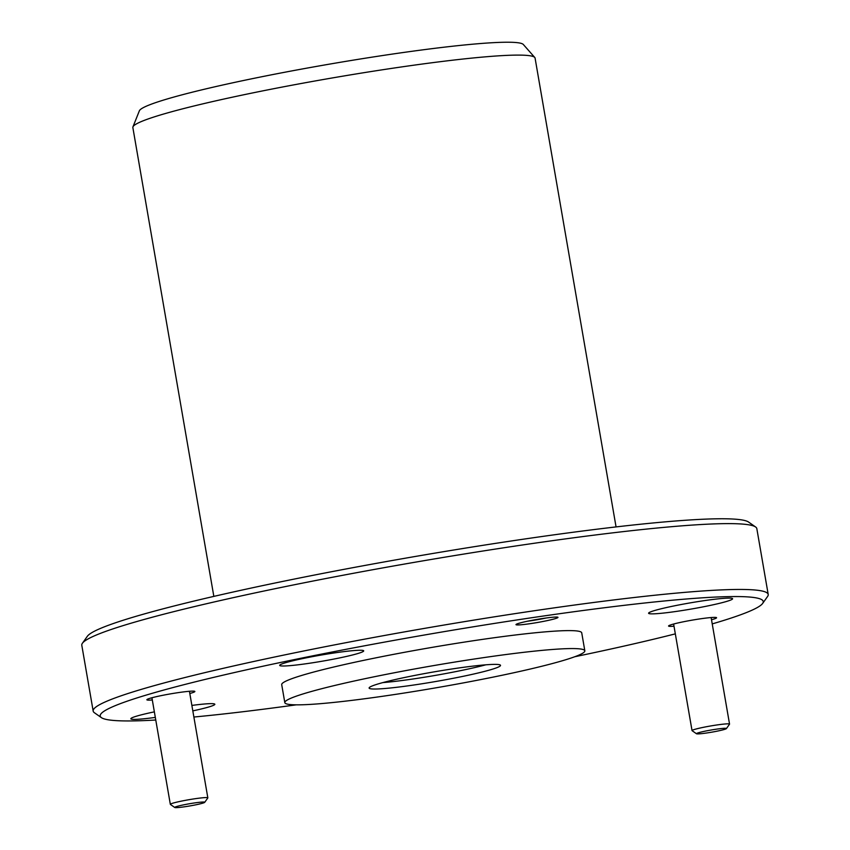 <?xml version="1.0" encoding="UTF-8"?>
<svg xmlns="http://www.w3.org/2000/svg" width="850" height="850" viewBox="0 0 850 850"><rect width="100%" height="100%" fill="white"/><g stroke="black" fill="none" stroke-linecap="round" stroke-linejoin="round"><path stroke-width="1.27" d="M616.059 526.915L535.075 58.097A204.085 14.949 170.2 0 0 534.756 57.46A204.085 14.949 170.2 0 0 255.298 92.384A204.085 14.949 170.2 0 0 132.951 126.873A204.085 14.949 170.2 0 0 132.855 127.564L213.839 596.392M132.951 126.873L139.368 110.808A195.022 14.28 -9.8 0 1 256.286 77.86A195.022 14.28 -9.8 0 1 523.324 44.487L534.756 57.46M574.802 656.731A336.43 24.639 170.2 0 0 675.325 633.866M712.226 623.9A336.43 24.639 170.2 0 0 762.652 603.426A336.43 24.639 170.2 0 0 302.037 658.017A336.43 24.639 170.2 0 0 101.405 717.644A336.43 24.639 170.2 0 0 155.773 720.014M101.405 717.644L94.392 712.725A342.518 25.086 -9.8 0 1 93.171 711.067A342.518 25.086 -9.8 0 1 298.658 652.024A342.518 25.086 -9.8 0 1 768.209 594.469A342.518 25.086 -9.8 0 1 767.603 596.445L762.652 603.426M82.397 643.269L87.348 636.289A336.43 24.639 -9.8 0 1 288.607 580.221A336.43 24.639 -9.8 0 1 748.595 522.07L755.607 526.989A342.518 25.086 170.2 0 0 287.289 586.192A342.518 25.086 170.2 0 0 82.397 643.269A342.518 25.086 170.2 0 0 81.791 645.246L93.171 711.067M768.209 594.469L756.829 528.647A342.518 25.086 170.2 0 0 755.607 526.989M528.764 620.957A21.314 1.562 170.2 0 0 516.014 624.506A21.314 1.562 170.2 0 0 545.19 621.042A21.314 1.562 170.2 0 0 557.908 617.27A21.314 1.562 170.2 0 0 528.764 620.957M527.404 621.233A18.721 1.371 170.2 0 0 543.756 618.503A18.721 1.371 170.2 0 0 546.072 618.014M711.514 619.746A24.353 1.785 170.2 0 0 716.486 617.621A24.353 1.785 170.2 0 0 683.177 621.828A24.353 1.785 170.2 0 0 668.61 625.887A24.353 1.785 170.2 0 0 674.008 626.216M189.805 693.483A24.353 1.785 170.2 0 0 194.778 691.358A24.353 1.785 170.2 0 0 161.479 695.566A24.353 1.785 170.2 0 0 146.912 699.624A24.353 1.785 170.2 0 0 152.309 699.964M305.267 658.038A42.627 3.124 170.2 0 0 279.692 665.38A42.627 3.124 170.2 0 0 338.13 658.219A42.627 3.124 170.2 0 0 363.704 650.877A42.627 3.124 170.2 0 0 305.267 658.038M154.36 711.854A42.627 3.124 170.2 0 0 130.836 718.771A42.627 3.124 170.2 0 0 155.316 717.411M674.167 605.891A42.627 3.124 170.2 0 0 648.593 613.243A42.627 3.124 170.2 0 0 707.03 606.082A42.627 3.124 170.2 0 0 732.604 598.729A42.627 3.124 170.2 0 0 674.167 605.891M376.146 676.377A152.235 11.146 -9.8 0 1 584.832 650.792A152.235 11.146 -9.8 0 1 493.499 677.036A152.235 11.146 -9.8 0 1 284.814 702.621A152.235 11.146 -9.8 0 1 376.146 676.377M284.814 702.621L281.711 684.664A152.235 11.146 -9.8 0 1 373.044 658.421A152.235 11.146 -9.8 0 1 581.729 632.846L584.832 650.792M382.84 682.603A66.672 4.887 170.2 0 0 459.489 670.862A66.672 4.887 170.2 0 0 485.764 664.827M460.519 676.855A66.672 4.887 -9.8 0 1 369.112 688.054A66.672 4.887 -9.8 0 1 409.116 676.558A66.672 4.887 -9.8 0 1 500.522 665.359A66.672 4.887 -9.8 0 1 460.519 676.855M193.874 717.028A336.43 24.639 170.2 0 0 296.246 704.841M192.812 710.876A42.627 3.124 170.2 0 0 214.837 704.268A42.627 3.124 170.2 0 0 191.866 705.426M195.596 804.865A15.226 1.116 170.2 0 0 204.701 802.336A15.226 1.116 170.2 0 0 183.866 804.801A15.226 1.116 170.2 0 0 174.781 807.5A15.226 1.116 170.2 0 0 195.596 804.865M174.781 807.5L170.404 804.429A19.029 1.392 -9.8 0 1 170.329 804.334A19.029 1.392 -9.8 0 1 181.751 801.051A19.029 1.392 -9.8 0 1 207.836 797.852A19.029 1.392 -9.8 0 1 207.804 797.969L204.701 802.336M717.304 731.128A15.226 1.116 170.2 0 0 726.41 728.588A15.226 1.116 170.2 0 0 705.564 731.064A15.226 1.116 170.2 0 0 696.49 733.763A15.226 1.116 170.2 0 0 717.304 731.128M696.49 733.763L692.102 730.681A19.029 1.392 -9.8 0 1 692.038 730.596A19.029 1.392 -9.8 0 1 703.449 727.313A19.029 1.392 -9.8 0 1 729.544 724.115A19.029 1.392 -9.8 0 1 729.502 724.221L726.41 728.588M207.836 797.852L189.433 691.284M170.329 804.334L151.927 697.765M729.544 724.115L711.131 617.546M692.038 730.596L673.625 624.028"/></g></svg>

